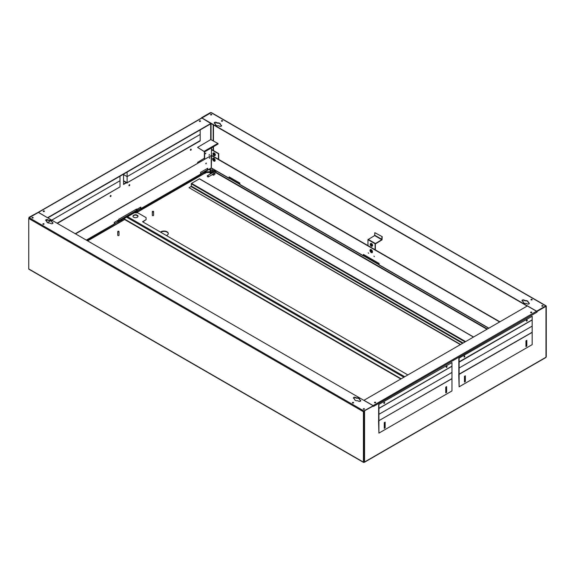 <?xml version="1.0" encoding="UTF-8"?>
<svg xmlns="http://www.w3.org/2000/svg" width="575" height="575" viewBox="0 0 575 575"><rect width="100%" height="100%" fill="white"/><g stroke="black" fill="none" stroke-linecap="round" stroke-linejoin="round"><path stroke-width="0.86" d="M213.9 158.233A1.761 1.021 -120 0 0 213.023 158.147A1.761 1.021 -120 0 0 212.75 159.562A1.761 1.021 -120 0 0 213.9 161.115A1.761 1.021 -120 0 0 214.784 161.201A1.761 1.021 -120 0 0 215.057 159.792A1.761 1.021 -120 0 0 213.9 158.233M213.167 158.089A1.761 1.021 -120 0 0 212.937 158.585M209.623 158.283L209.846 157.543L209.623 158.283M209.357 158.132L209.667 157.543L209.357 158.132M206.058 163.839L206.281 163.099L206.058 163.839M205.792 163.688L206.102 163.099L205.792 163.688M374.375 256.615L373.915 256.134L374.375 256.615M368.668 253.323L368.216 252.842L368.668 253.323M371.256 249.672A1.761 1.021 -120 0 0 370.372 249.586A1.761 1.021 -120 0 0 370.106 251.002A1.761 1.021 -120 0 0 371.256 252.554A1.761 1.021 -120 0 0 372.14 252.641A1.761 1.021 -120 0 0 372.406 251.232A1.761 1.021 -120 0 0 371.256 249.672M370.516 249.528A1.761 1.021 -120 0 0 370.293 250.024M110.637 196.535A0.632 0.367 120 0 0 110.637 195.507A0.632 0.367 120 0 0 110.637 196.535M110.213 196.434A0.632 0.367 120 0 0 110.788 195.45M129.346 185.732A0.632 0.367 120 0 0 129.346 184.704A0.632 0.367 120 0 0 129.346 185.732M128.929 185.632A0.632 0.367 120 0 0 129.497 184.647M190.828 150.233A0.632 0.367 120 0 0 190.828 149.205A0.632 0.367 120 0 0 190.828 150.233M190.404 150.14A0.632 0.367 120 0 0 190.979 149.148M384.265 425.665A0.632 0.367 120 0 0 384.445 424.58A0.632 0.367 120 0 0 384.265 424.724M384.596 424.522A0.632 0.367 -60 0 1 384.265 425.392M526.556 320.922A0.632 0.367 120 0 0 526.98 319.988A0.632 0.367 -60 0 1 526.405 320.979A0.632 0.367 120 0 0 526.556 320.922M526.729 320.117A0.632 0.367 -60 0 1 526.391 320.692M464.032 356.982A0.625 0.359 120 0 0 464.6 355.997A0.632 0.367 -60 0 1 464.039 356.989M464.348 356.133A0.625 0.359 -60 0 1 464.025 356.701M446.365 367.217A0.632 0.367 120 0 0 446.789 366.289A0.632 0.367 -60 0 1 446.214 367.274A0.632 0.367 120 0 0 446.365 367.217M446.531 366.419A0.632 0.367 -60 0 1 446.2 366.994M445.747 390.173A0.632 0.367 120 0 0 445.92 389.081A0.632 0.367 120 0 0 445.747 389.225M446.071 389.023A0.632 0.367 -60 0 1 445.747 389.893M464.456 379.371A0.632 0.367 120 0 0 464.636 378.278A0.632 0.367 120 0 0 464.456 378.422M464.787 378.221A0.632 0.367 -60 0 1 464.456 379.09M525.938 343.872A0.632 0.367 120 0 0 526.111 342.786A0.632 0.367 120 0 0 525.938 342.93M526.262 342.729A0.632 0.367 -60 0 1 525.938 343.598M383.999 403.226A0.632 0.367 120 0 0 384.416 402.299A0.632 0.367 -60 0 1 383.848 403.283A0.632 0.367 120 0 0 383.999 403.226M384.165 402.428A0.632 0.367 -60 0 1 383.827 403.003M33.027 217.472A0.632 0.367 0 0 0 32.135 217.982A0.632 0.367 0 0 0 33.027 217.472M33.149 217.882A0.632 0.367 -0 0 0 32.013 217.882M43.894 223.747A0.632 0.367 0 0 0 43.003 224.264A0.632 0.367 0 0 0 43.894 223.747M44.023 224.157A0.632 0.367 -0 0 0 42.881 224.157M355.307 400.351A2.523 1.452 0 0 0 357.743 400.725L358.606 401.221A1.258 0.726 0 0 0 359.979 401.379A1.258 0.726 0 0 0 360.755 400.71A1.258 0.726 0 0 0 360.381 400.193L359.526 399.697A2.523 1.452 0 0 0 359.605 399.316A2.523 1.452 0 0 0 356.435 397.914L355.573 397.418A1.258 0.726 0 0 0 354.2 397.26A1.258 0.726 0 0 0 353.424 397.929A1.258 0.726 0 0 0 353.79 398.446L354.653 398.942A2.523 1.452 0 0 0 354.567 399.316A2.523 1.452 0 0 0 355.307 400.351M353.438 402.457A0.632 0.367 0 0 0 352.547 402.974A0.632 0.367 0 0 0 353.438 402.457M353.56 402.867A0.632 0.367 -0 0 0 352.418 402.867M364.306 408.732A0.632 0.367 0 0 0 363.414 409.249A0.632 0.367 0 0 0 364.306 408.732M364.428 409.141A0.632 0.367 -0 0 0 363.292 409.141M47.552 222.669A2.523 1.452 0 0 0 49.982 223.042L50.844 223.538A1.258 0.726 0 0 0 52.217 223.697A1.258 0.726 0 0 0 53.001 223.028A1.258 0.726 0 0 0 52.627 222.511L51.764 222.015A2.523 1.452 0 0 0 51.851 221.641A2.523 1.452 0 0 0 48.681 220.232L47.818 219.736A1.258 0.726 0 0 0 46.446 219.578A1.258 0.726 0 0 0 45.669 220.247A1.258 0.726 0 0 0 46.036 220.764L46.898 221.26A2.523 1.452 0 0 0 46.812 221.641A2.523 1.452 0 0 0 47.552 222.669M211.586 114.382A0.632 0.367 0 0 0 210.694 114.892A0.632 0.367 0 0 0 211.586 114.382M211.708 114.792A0.632 0.367 0 0 0 210.572 114.792M531.997 299.367A0.632 0.367 0 0 0 531.106 299.884A0.632 0.367 0 0 0 531.997 299.367M532.119 299.776A0.632 0.367 0 0 0 530.977 299.776M523.883 303.018A2.523 1.452 0 0 0 526.319 303.399L527.182 303.895A1.258 0.726 0 0 0 528.554 304.053A1.258 0.726 0 0 0 529.331 303.377A1.258 0.726 0 0 0 528.964 302.867L528.102 302.364A2.523 1.452 0 0 0 528.188 301.99A2.523 1.452 0 0 0 525.018 300.581L524.156 300.085A1.258 0.726 0 0 0 522.783 299.927A1.258 0.726 0 0 0 521.999 300.603A1.258 0.726 0 0 0 522.373 301.113L523.236 301.616A2.523 1.452 0 0 0 523.149 301.99A2.523 1.452 0 0 0 523.883 303.018M222.453 120.657A0.632 0.367 0 0 0 221.562 121.174A0.632 0.367 0 0 0 222.453 120.657M222.583 121.066A0.632 0.367 0 0 0 221.44 121.066M216.128 125.336A2.523 1.452 0 0 0 218.565 125.717L219.427 126.212A1.258 0.726 0 0 0 220.8 126.371A1.258 0.726 0 0 0 221.576 125.695A1.258 0.726 0 0 0 221.21 125.185L220.347 124.689A2.523 1.452 0 0 0 220.433 124.308A2.523 1.452 0 0 0 217.257 122.906L216.394 122.403A1.258 0.726 0 0 0 215.021 122.245A1.258 0.726 0 0 0 214.245 122.921A1.258 0.726 0 0 0 214.619 123.438L215.474 123.934A2.523 1.452 0 0 0 215.395 124.308A2.523 1.452 0 0 0 216.128 125.336M542.865 305.641A0.632 0.367 0 0 0 541.973 306.159A0.632 0.367 0 0 0 542.865 305.641M542.987 306.051A0.632 0.367 0 0 0 541.851 306.051M531.638 312.124A0.632 0.367 0 0 0 530.747 312.642A0.632 0.367 0 0 0 531.638 312.124M531.76 312.534A0.632 0.367 0 0 0 530.624 312.534M375.533 402.248A0.632 0.367 0 0 0 374.641 402.766A0.632 0.367 0 0 0 375.533 402.248M375.655 402.665A0.632 0.367 0 0 0 374.519 402.665M44.253 210.989A0.632 0.367 0 0 0 43.362 211.507A0.632 0.367 0 0 0 44.253 210.989M44.376 211.399A0.632 0.367 0 0 0 43.24 211.399M200.359 120.865A0.632 0.367 0 0 0 199.467 121.375A0.632 0.367 0 0 0 200.359 120.865M200.481 121.275A0.632 0.367 0 0 0 199.345 121.275M211.765 168.188A0.632 0.367 -60 0 1 211.449 168.223L229.267 178.509A0.632 0.367 120 0 1 229.138 178.221L229.138 176.884L239.833 183.058L239.833 184.395L229.583 178.48L229.403 177.035M211.061 168.295L211.449 168.216A0.632 0.367 -60 0 1 211.32 167.936L211.586 155.329L499.919 321.799M229.403 178.07L239.833 184.086M140.839 208.624L207.309 170.25A0.632 0.367 -120 0 0 207.755 169.992L207.755 168.238L200.625 172.356L200.625 174.103A0.632 0.367 60 0 1 200.495 174.397L140.71 208.912A0.632 0.367 -120 0 0 140.839 208.624L140.839 207.079L137.274 209.135L137.274 210.68L140.393 208.883A0.632 0.367 -120 0 0 140.71 208.912M140.393 208.883L140.573 207.237M86.308 240.106L117.408 222.151A0.632 0.367 -120 0 0 117.853 221.893L117.853 220.354L114.288 222.41L114.288 223.955A0.632 0.367 60 0 1 114.159 224.243L86.494 240.213M75.526 233.881L211.226 155.537L211.226 167.986A0.632 0.367 60 0 1 211.097 168.274L207.625 170.279M207.309 170.25L207.489 168.396M240.278 184.654A0.632 0.367 -60 0 1 239.962 184.683L363.544 256.033A0.632 0.367 120 0 1 363.414 255.746L363.414 254.409L379.098 263.458L379.098 264.795L363.86 256.004L363.68 254.56M379.543 265.053A0.632 0.367 -60 0 1 379.098 264.795L488.865 328.174M29.045 217.846L29.016 217.314L38.151 212.556M545.984 306.827A0.632 0.367 0 0 0 546.164 306.568L546.164 356.982A0.632 0.367 180 0 1 545.984 357.24L545.984 306.31L536.849 311.578M379.098 264.493L363.68 255.588M117.408 222.151L114.288 223.646M140.573 208.466L137.274 210.371M207.489 169.833L200.625 173.794M373.038 405.849L363.86 410.945A0.632 0.367 120 0 0 363.414 411.714L363.414 462.128A0.632 0.367 120 0 0 363.86 462.386L364.126 462.235A0.632 0.367 -120 0 0 364.572 461.977A0.632 0.367 180 0 1 363.68 461.977L363.68 411.563A0.632 0.367 0 0 0 364.572 411.563L364.572 461.977L545.984 357.24A0.632 0.367 60 0 1 545.848 357.528L364.442 462.264M123.553 184.137L126.227 182.591M201.559 117.695L210.428 112.578L210.694 112.944M29.016 217.314L38.151 212.355M43.362 223.955L43.362 224.365M123.553 174.153L123.553 184.446L126.493 182.749M201.832 117.853L210.694 112.736M378.652 404.563L451.979 362.537L378.652 404.563L378.652 424.321M458.843 358.268L532.17 316.243L458.843 358.268L458.843 378.019M373.441 405.928L364.306 410.895L373.168 405.777L373.57 406.367A0.632 0.367 -120 0 0 373.125 405.598L363.946 400.293L527.361 305.95L536.54 311.248A0.632 0.367 60 0 1 536.985 312.024L537.115 311.427L545.984 306.31A0.632 0.367 0 0 1 546.164 306.568M364.572 411.046L364.572 411.563L364.306 410.895M546.121 305.871L211.456 112.65A0.632 0.367 -60 0 0 211.14 112.686L201.962 117.983L536.626 311.197L545.804 305.9A0.632 0.367 120 0 1 546.25 306.159L546.25 356.572A0.632 0.367 120 0 1 546.164 356.924M363.414 411.714L28.75 218.5L28.75 268.913A0.632 0.367 -60 0 0 28.879 269.201L363.544 462.422M28.75 218.5A0.632 0.367 -60 0 1 29.196 217.731L38.374 212.427L373.038 405.648M364.306 410.996L363.68 411.563L363.68 461.977M359.591 399.474A2.523 1.452 -0 0 0 356.435 398.223L355.573 397.728A1.258 0.726 -0 0 0 354.329 397.541A1.258 0.726 -0 0 0 353.452 398.087M354.653 398.942L354.653 399.251A2.523 1.452 -0 0 0 354.581 399.474M360.726 400.861A1.258 0.726 -0 0 0 360.381 400.502L359.526 399.697M51.836 221.792A2.523 1.452 -0 0 0 48.681 220.541L47.818 220.045A1.258 0.726 -0 0 0 46.568 219.858A1.258 0.726 -0 0 0 45.698 220.405M46.898 221.26L46.898 221.569A2.523 1.452 -0 0 0 46.827 221.792M52.972 223.179A1.258 0.726 -0 0 0 52.627 222.82L51.764 222.015M528.173 302.141A2.523 1.452 0 0 0 525.018 300.89L524.156 300.394A1.258 0.726 0 0 0 522.905 300.215A1.258 0.726 0 0 0 522.028 300.754M523.236 301.616L523.236 301.925A2.523 1.452 0 0 0 523.164 302.141M529.302 303.535A1.258 0.726 0 0 0 528.964 303.176L528.102 302.364M221.548 125.853A1.258 0.726 0 0 0 221.21 125.494L220.347 124.689M220.419 124.466A2.523 1.452 0 0 0 217.257 123.215L216.394 122.712A1.258 0.726 0 0 0 215.151 122.532A1.258 0.726 0 0 0 214.274 123.072M215.474 123.934L215.474 124.243A2.523 1.452 0 0 0 215.409 124.466M211.054 123.539L527.182 306.051M373.57 406.367L537.115 312.096M47.639 217.781L38.46 212.376A0.632 0.367 -120 0 0 38.144 212.347L201.559 118.004A0.632 0.367 60 0 1 201.875 118.033L211.054 123.639L47.818 217.882M47.639 217.673L211.054 123.33M117.853 221.893L137.274 210.68A0.632 0.367 60 0 1 137.145 210.967L117.724 222.187M117.587 221.742L117.587 220.505M211.226 155.537L75.26 233.73M118.651 219.377L118.651 221.023L136.476 210.73L136.476 209.084L118.651 219.377M118.651 220.714L136.203 210.579L136.203 209.243M239.962 184.683A0.632 0.367 -60 0 1 239.833 184.395L363.414 255.746M499.646 321.95L211.32 155.48L211.571 147.847L204.635 151.857L197.599 147.38L204.369 151.599L204.369 159.189M214.36 161.058A1.761 1.021 -120 0 0 214.906 161.108M371.716 252.497A1.761 1.021 -120 0 0 372.262 252.547M363.788 411.312L364.306 411.405M213.454 150.571L213.454 146.647M213.454 140.897L213.454 124.926M213.188 150.413L213.188 146.805M213.188 140.746L213.188 124.768M128.757 215.812A0.755 0.438 -60 0 1 128.146 216.308M153.403 211.348A0.632 0.367 0 0 0 152.512 211.866A0.632 0.367 0 0 0 153.403 211.348M152.325 211.607L152.325 215.309A0.632 0.367 0 0 0 153.59 215.309L153.59 211.607M462.58 343.347L191.001 186.552L189.046 187.687L460.625 344.482M166.455 235.549A4.284 2.473 0 0 0 166.657 235.463L167.368 235.053A4.284 2.473 0 0 0 168.288 233.522A4.284 2.473 0 0 0 167.368 231.991L166.657 231.581A4.284 2.473 0 0 0 161.352 231.581L160.641 231.991A4.284 2.473 0 0 0 160.49 232.106M189.046 187.687L460.352 344.633M166.319 231.775L167.368 232.3A4.284 2.473 180 0 1 168.281 233.673M161.065 232.444L161.69 231.775A4.284 2.473 180 0 1 166.347 231.761M403.866 377.25L127.118 217.472A0.632 0.367 -60 0 1 127.564 216.703L127.391 216.603M473.455 337.072L199.381 178.839L191.54 183.368L465.613 341.6M191.001 186.552L191.274 186.092L463.119 343.038M465.082 341.909L191.274 183.827L191.274 186.092M191.274 183.827L191.54 183.368M120.8 220.405A0.755 0.438 120 0 0 121.85 219.801M120.836 220.527A0.755 0.438 120 0 0 121.454 220.031M117.94 231.826A0.632 0.367 0 0 0 118.831 231.308A0.632 0.367 0 0 0 117.94 231.826M117.753 231.567L117.753 235.268A0.632 0.367 0 0 0 119.018 235.268L119.018 231.567M407.876 374.936L142.535 221.742L146.093 219.686L146.093 217.623L137.813 212.843L134.248 212.843L127.564 216.703L404.757 376.733M127.212 216.703L126.982 217.551M401.192 378.796L124.804 219.219L124.804 218.097M124.804 219.219L87.292 240.673M124.444 218.299L124.444 219.219M137.274 215.618L137.597 215.438A2.523 1.452 180 0 1 138.014 216.236A2.523 1.452 180 0 1 137.597 217.041L136.886 217.451A2.523 1.452 180 0 1 134.104 217.451L133.393 217.041A2.523 1.452 180 0 1 132.976 216.236A2.523 1.452 180 0 1 133.393 215.438L134.104 215.021A2.523 1.452 180 0 1 136.886 215.021L136.562 215.208L137.597 215.74A2.523 1.452 180 0 1 138 216.394M136.562 215.208L137.274 215.927M134.421 215.23A2.523 1.452 180 0 1 136.562 215.23M132.99 216.394A2.523 1.452 180 0 1 133.393 215.74L134.421 215.208M142.801 221.893L146.093 219.686M207.309 176.216L208.021 176.626L207.309 176.007A0.755 0.438 60 0 1 208.38 176.626A0.755 0.438 60 0 1 207.748 176.87M213.684 172.069L215.151 171.479L213.548 172.407M210.781 173.025A0.632 0.367 60 0 1 210.781 171.997A0.632 0.367 60 0 1 210.781 173.025M213.648 172.097A0.755 0.438 -60 0 1 214.461 170.825L215.524 171.443A0.755 0.438 -60 0 0 215.151 171.479A0.755 0.438 -120 0 1 215.524 172.752A0.755 0.755 0 0 0 215.524 171.443M214.612 172.917L213.095 173.808A0.755 0.438 60 0 1 212.563 174.211M212.391 170.401L212.031 170.401M212.391 169.783L211.959 169.891L212.391 169.783M209.724 169.072L211.499 170.092L210.069 170.919L210.069 171.738L204.901 171.839L204.901 172.565L210.069 172.457L210.069 173.283L210.831 173.722M210.069 171.738L210.069 172.457M214.518 169.992L211.499 171.738L210.069 170.919M204.549 171.839L204.549 172.874L204.901 173.384L204.901 172.565M213.368 173.851L214.791 173.025M214.885 173.183L214.885 174.412L213.454 175.238L212.34 174.592M211.945 173.032L211.499 172.766L212.923 171.947L213.375 172.205L211.981 173.053M213.454 174.002L213.454 175.238M211.499 172.766L211.499 171.738M215.057 170.308L215.057 171.178M206.382 172.536L204.901 173.384M209.005 169.481L210.781 170.502M206.152 170.919L207.575 170.301M378.918 420.749L378.918 408.444L451.979 366.261L451.979 372.413L378.652 414.446L451.979 372.413L451.979 378.566L378.846 420.706M445.747 387.126L446.631 386.616L446.631 392.373L445.747 392.89L445.747 387.126M385.157 427.872L384.265 428.382L384.265 422.625L385.157 422.107L385.157 427.872L384.265 428.073M378.918 420.871L378.918 433.119L451.979 390.935L451.979 378.688L378.832 420.72M446.365 386.767L446.365 392.222L445.747 392.581M384.891 422.266L384.891 427.714M378.558 420.871L378.918 433.119M378.918 408.444L451.979 366.138L378.918 408.322L378.918 404.721M384.265 403.384A0.632 0.367 -60 0 1 384.265 402.356A0.632 0.367 -60 0 1 384.265 403.384M446.631 367.375A0.632 0.367 -60 0 1 446.631 366.347A0.632 0.367 -60 0 1 446.631 367.375M451.979 362.537L451.979 366.138M459.109 374.454L459.109 362.149L532.17 319.966L532.17 326.118L458.843 368.144L532.17 326.118L532.17 332.271L458.843 374.296M525.938 340.831L526.829 340.314L526.829 346.078L525.938 346.588L525.938 340.831M465.348 381.57L464.456 382.088L464.456 376.323L465.348 375.813L465.348 381.57L464.456 381.778M459.109 374.577L459.109 386.817L532.17 344.633L532.17 332.393L459.037 374.411M526.556 340.472L526.556 345.92L525.938 346.279M465.082 375.964L465.082 381.419M458.749 374.577L459.109 386.817M464.456 357.082A0.632 0.367 -60 0 1 464.456 356.054A0.632 0.367 -60 0 1 464.456 357.082M526.829 321.073A0.632 0.367 -60 0 1 526.829 320.045A0.632 0.367 -60 0 1 526.829 321.073M459.109 358.419L459.109 362.02L532.17 319.844L458.843 361.97M532.17 316.243L532.17 319.844M213.512 153.23A1.258 0.726 -120 0 0 213.476 154.265A1.258 0.726 -120 0 0 214.259 155.25A1.258 0.726 -120 0 0 214.741 155.365M213.993 155.408A1.258 0.726 -120 0 0 214.619 155.466A1.258 0.726 -120 0 0 214.813 154.459A1.258 0.726 -120 0 0 213.993 153.345A1.258 0.726 -120 0 0 213.361 153.288A1.258 0.726 -120 0 0 213.167 154.294A1.258 0.726 -120 0 0 213.993 155.408M213.993 153.144A1.509 0.87 -120 0 0 213.239 153.065A1.509 0.87 -120 0 0 213.002 154.28A1.509 0.87 -120 0 0 213.993 155.609A1.509 0.87 -120 0 0 214.748 155.688A1.509 0.87 -120 0 0 214.978 154.474A1.509 0.87 -120 0 0 213.993 153.144M214.87 155.588A1.509 0.87 -120 0 0 215.014 155.53A1.509 0.87 -120 0 0 215.244 154.323A1.509 0.87 -120 0 0 214.259 152.986A1.509 0.87 -120 0 0 213.505 152.914A1.509 0.87 -120 0 0 213.382 153.007M213.418 158.535A1.258 0.726 -120 0 0 213.39 159.562A1.258 0.726 -120 0 0 214.173 160.547A1.258 0.726 -120 0 0 214.655 160.662M213.9 160.705A1.258 0.726 -120 0 0 214.533 160.763A1.258 0.726 -120 0 0 214.727 159.757A1.258 0.726 -120 0 0 213.9 158.65A1.258 0.726 -120 0 0 213.275 158.585A1.258 0.726 -120 0 0 213.081 159.591A1.258 0.726 -120 0 0 213.9 160.705M213.9 158.441A1.509 0.87 -120 0 0 213.145 158.362A1.509 0.87 -120 0 0 212.915 159.577A1.509 0.87 -120 0 0 213.9 160.907A1.509 0.87 -120 0 0 214.662 160.986A1.509 0.87 -120 0 0 214.892 159.771A1.509 0.87 -120 0 0 213.9 158.441M213.706 158.139A1.509 0.87 -120 0 0 213.411 158.211A1.509 0.87 -120 0 0 213.289 158.312M214.353 159.045A0.755 0.438 -120 0 0 214.173 160.138A0.755 0.438 -120 0 0 214.676 159.606M213.95 158.829A0.755 0.438 -120 0 0 214.655 160.058M214.439 153.748A0.755 0.438 -120 0 0 214.259 154.84A0.755 0.438 -120 0 0 214.763 154.308M214.037 153.532A0.755 0.438 -120 0 0 214.748 154.754M209.357 154.531L209.135 155.272L209.357 154.531M209.048 155.121L209.401 154.51M205.792 153.094L205.577 153.834L205.792 153.094M205.483 153.676L205.836 153.072M204.635 159.031L204.635 151.857M204.369 158.183L197.599 162.402M198.289 162.696L197.599 162.301M198.023 162.854L197.599 162.61M218.716 159.447L218.716 153.604L211.571 149.493M214.777 160.885A1.509 0.87 -120 0 0 214.928 160.827A1.509 0.87 -120 0 0 215.136 160.612M211.32 149.644L218.45 153.762L218.45 159.289M204.276 151.239L217.824 143.419L210.781 139.56L197.599 147.38M217.824 143.419L218.169 143.93L211.571 147.847M127.118 182.8L200.179 140.925L127.118 182.8L123.553 180.744L127.118 182.778L127.118 176.626L200.179 134.442L127.118 176.626L123.553 174.57L127.118 176.626L127.118 172.097M127.118 182.778L200.179 140.595L200.179 129.914M129.253 185.43L129.253 184.762M190.735 149.938L190.735 149.27M127.118 183.109L123.553 181.053M57.069 223.222L119.988 186.897L119.988 180.744L51.743 220.146L119.988 180.744L119.988 176.216M50.722 220.735L47.466 222.618L50.722 220.735M46.927 222.072L46.927 219.83M110.544 196.233L110.544 195.565M57.083 223.229L119.988 186.911L57.349 223.388M370.774 243.8A1.258 0.726 -120 0 0 370.738 244.828A1.258 0.726 -120 0 0 371.522 245.812A1.258 0.726 -120 0 0 372.003 245.928M371.256 243.915A1.258 0.726 -120 0 0 370.623 243.85A1.258 0.726 -120 0 0 370.429 244.857A1.258 0.726 -120 0 0 371.256 245.971A1.258 0.726 -120 0 0 371.888 246.035A1.258 0.726 -120 0 0 372.075 245.022A1.258 0.726 -120 0 0 371.256 243.915M371.256 246.179A1.509 0.87 -120 0 0 372.011 246.251A1.509 0.87 -120 0 0 372.241 245.036A1.509 0.87 -120 0 0 371.256 243.707A1.509 0.87 -120 0 0 370.501 243.635A1.509 0.87 -120 0 0 370.264 244.842A1.509 0.87 -120 0 0 371.256 246.179M372.133 246.15A1.509 0.87 -120 0 0 372.277 246.1A1.509 0.87 -120 0 0 372.514 244.885A1.509 0.87 -120 0 0 371.522 243.556A1.509 0.87 -120 0 0 370.767 243.477A1.509 0.87 -120 0 0 370.645 243.577M370.774 249.974A1.258 0.726 -120 0 0 370.738 251.002A1.258 0.726 -120 0 0 371.522 251.987A1.258 0.726 -120 0 0 372.003 252.102M371.256 250.089A1.258 0.726 -120 0 0 370.623 250.024A1.258 0.726 -120 0 0 370.429 251.031A1.258 0.726 -120 0 0 371.256 252.145A1.258 0.726 -120 0 0 371.888 252.202A1.258 0.726 -120 0 0 372.075 251.196A1.258 0.726 -120 0 0 371.256 250.089M371.256 252.346A1.509 0.87 -120 0 0 372.011 252.425A1.509 0.87 -120 0 0 372.241 251.21A1.509 0.87 -120 0 0 371.256 249.881A1.509 0.87 -120 0 0 370.501 249.802A1.509 0.87 -120 0 0 370.264 251.016A1.509 0.87 -120 0 0 371.256 252.346M371.702 244.31A0.755 0.438 -120 0 0 371.522 245.403A0.755 0.438 -120 0 0 372.025 244.871M371.299 244.095A0.755 0.438 -120 0 0 372.011 245.324M371.702 250.484A0.755 0.438 -120 0 0 371.522 251.577A0.755 0.438 -120 0 0 372.025 251.045M371.299 250.269A0.755 0.438 -120 0 0 372.011 251.498M375.353 249.881L375.353 243.915L382.037 239.847L382.217 236.656L374.821 232.695L374.641 235.577L367.957 239.646L367.957 245.611M382.217 236.656L374.821 232.695M381.944 236.814L381.771 239.696L375.087 243.757L375.087 249.722M371.062 249.579A1.509 0.87 -120 0 0 370.767 249.651A1.509 0.87 -120 0 0 370.645 249.751M229.138 178.221L211.32 167.936M207.755 169.992L211.226 167.986M210.694 123.848L210.694 139.61M363.414 462.128L28.75 268.913M363.86 410.945L29.196 217.731M211.14 112.686L545.804 305.9M536.54 311.248L373.125 405.598M38.46 212.376L201.875 118.033M211.047 139.531L211.047 123.639M211.047 115L211.047 114.583M204.736 173.276L136.203 212.843M215.697 172.622L486.996 329.252M487.356 329.051L215.877 172.313M204.556 172.967L135.492 212.843M87.644 240.875L124.624 219.528L400.84 378.997M381.944 239.387L374.821 235.268M381.771 239.696L374.641 235.577M375.267 243.448L368.137 239.337M375.087 243.757L367.957 239.646M379.227 265.089L488.685 328.282M124.444 218.507L124.804 218.299M199.568 178.818L473.563 337.007M208.222 176.971L212.944 174.247M214.877 173.132L215.524 172.752M207.467 175.662L214.015 171.882M211.959 170.502L211.959 169.891M212.463 170.502L212.463 169.891M451.957 366.196L378.889 408.379M532.148 319.901L459.08 362.077"/></g></svg>
